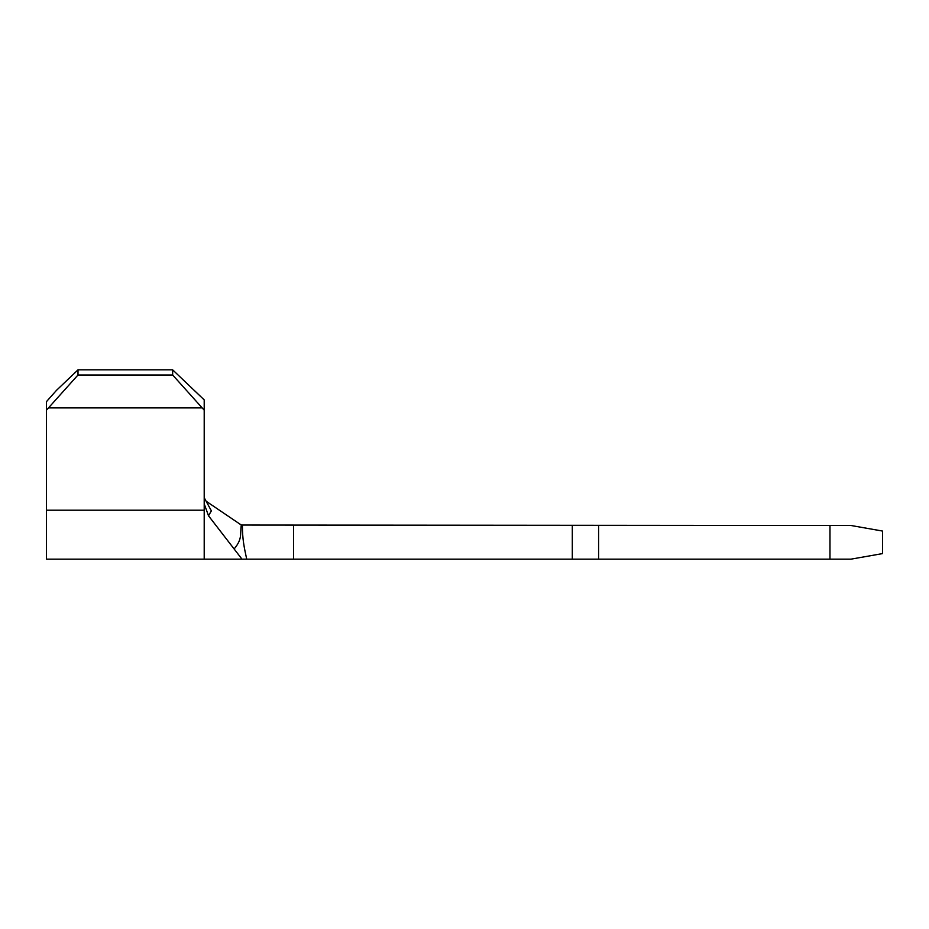 <?xml version="1.0" encoding="UTF-8"?>
<svg xmlns="http://www.w3.org/2000/svg" width="929" height="929" viewBox="0 0 929 929"><rect width="100%" height="100%" fill="white"/><g stroke="black" fill="none" stroke-linecap="round" stroke-linejoin="round"><path stroke-width="1.39" d="M172.655 374.991L172.655 369.847L204.206 399.888L204.206 410.165L172.655 374.991L78.001 374.991L46.45 410.165L46.45 559.153L241.993 559.153L234.12 548.958C242.69 538.797 239.914 534.094 241.319 525.048L850.999 525.5L882.55 531.063L882.55 553.591L850.999 559.153L598.59 559.153L598.59 525.5M172.655 369.847L78.001 369.847L78.001 374.991M829.969 559.153L829.969 525.5M242.423 525.5C242.353 538.739 244.06 546.937 246.708 559.153L598.59 559.153M246.708 559.153L241.993 559.153M293.599 559.153L293.599 525.5M572.299 559.153L572.299 525.5M204.206 497.7L211.359 510.845L208.514 515.792L204.206 503.82L204.206 559.153M208.514 515.792L234.12 548.958M206.633 501.567L241.319 525.048M204.206 410.165L204.206 503.82M46.45 410.165L46.45 401.653L56.472 390.354L78.001 369.847M201.802 407.877L48.854 407.877M204.206 510.207L46.45 510.207"/></g></svg>
